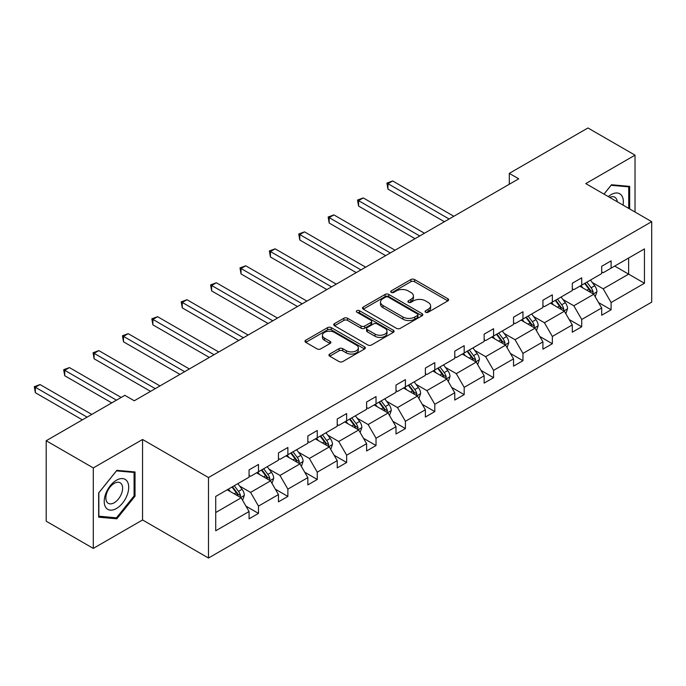 <?xml version="1.0" encoding="UTF-8"?>
<svg xmlns="http://www.w3.org/2000/svg" width="686" height="686" viewBox="0 0 686 686"><rect width="100%" height="100%" fill="white"/><g stroke="black" fill="none" stroke-linecap="round" stroke-linejoin="round"><path stroke-width="1.03" d="M425.62 312.224A1.826 1.055 0 0 0 428.21 312.224L447.855 300.888A2.615 1.509 0 0 0 448.618 299.816A2.615 1.509 0 0 0 447.855 298.753L414.576 279.536A2.615 1.509 0 0 0 410.88 279.536L391.234 290.881A1.826 1.055 0 0 0 390.694 291.627A1.826 1.055 0 0 0 391.234 292.373A1.826 1.055 0 0 0 393.824 292.373L396.362 290.907A8.369 4.828 0 0 1 408.196 290.907L410.965 292.502A8.369 4.828 0 0 1 413.418 295.923A8.369 4.828 0 0 1 410.965 299.336L408.427 300.802A1.826 1.055 0 0 0 407.887 301.548A1.826 1.055 0 0 0 408.427 302.303A1.826 1.055 0 0 0 411.017 302.303L413.555 300.828A8.369 4.828 0 0 1 425.389 300.828L428.167 302.432A8.369 4.828 0 0 1 430.619 305.853A8.369 4.828 0 0 1 428.167 309.266L425.62 310.732A1.826 1.055 0 0 0 425.088 311.478A1.826 1.055 0 0 0 425.62 312.224L425.62 310.732M329.709 354.045A2.615 1.509 0 0 0 328.946 355.116A2.615 1.509 0 0 0 329.709 356.18L339.047 361.573A2.615 1.509 0 0 0 342.743 361.573L364.558 348.977A2.615 1.509 0 0 0 365.329 347.905A2.615 1.509 0 0 0 364.558 346.842L331.278 327.625A2.615 1.509 0 0 0 327.582 327.625L305.767 340.222A2.615 1.509 0 0 0 305.004 341.285A2.615 1.509 0 0 0 305.767 342.357L317.043 348.865A2.615 1.509 0 0 0 320.739 348.865L330.077 343.48A2.615 1.509 0 0 0 330.849 342.408A2.615 1.509 0 0 0 330.077 341.345L324.487 338.112A6.997 4.039 0 0 1 322.437 335.257A6.997 4.039 0 0 1 326.759 331.527A6.997 4.039 0 0 1 334.382 332.401L356.291 345.049A6.997 4.039 0 0 1 358.341 347.905A6.997 4.039 0 0 1 354.019 351.635A6.997 4.039 0 0 1 346.396 350.76L342.743 348.651A2.615 1.509 0 0 0 339.047 348.651L329.709 354.045L329.709 356.18M142.551 439.486L93.296 467.929L46.202 440.738L46.202 521.214L93.296 548.406L142.551 519.962L208.484 558.027L208.484 477.55L142.551 439.486L142.551 519.962M635.03 212.034L635.03 155.156L585.775 183.599L651.7 221.664L208.484 477.55M635.03 155.156L587.936 127.973L509.295 173.378L509.295 184.251M46.202 440.738L124.843 395.333L134.267 400.77L518.719 178.814L509.295 173.378M396.551 328.371A2.615 1.509 0 0 0 400.247 328.371L422.062 315.774A2.615 1.509 0 0 0 422.825 314.711A2.615 1.509 0 0 0 422.062 313.639L388.782 294.431A2.615 1.509 0 0 0 385.086 294.431L363.271 307.019A2.615 1.509 0 0 0 362.5 308.091A2.615 1.509 0 0 0 363.271 309.154L396.551 328.371M357.62 312.619A1.826 1.055 0 0 1 359.481 312.885L359.481 310.707L393.31 330.24A2.615 1.509 0 0 1 394.081 331.312A2.615 1.509 0 0 1 393.31 332.376L371.495 344.972A2.615 1.509 0 0 1 367.799 344.972L334.519 325.756L334.519 323.62A2.615 1.509 0 0 0 333.748 324.692A2.615 1.509 0 0 0 334.519 325.756M334.519 323.62L343.858 318.235A2.615 1.509 0 0 1 347.553 318.235L361.05 326.022A2.615 1.509 0 0 0 364.746 326.022L370.937 322.446A2.615 1.509 0 0 0 371.709 321.382A2.615 1.509 0 0 0 370.937 320.311L356.892 312.199A1.826 1.055 0 0 1 356.351 311.453A1.826 1.055 0 0 1 357.483 310.475A1.826 1.055 0 0 1 359.481 310.707M93.296 467.929L93.296 548.406M215.73 496.424L249.069 477.173L249.069 469.884L258.493 464.448L258.493 471.736L278.456 460.203L278.456 452.923L287.871 447.478L287.871 454.767L307.843 443.242L307.843 435.953L317.258 430.516L317.258 437.805L337.229 426.272L337.229 418.992L346.644 413.555L346.644 420.835L366.616 409.31L366.616 402.022L376.031 396.585L376.031 403.874L395.994 392.349L395.994 385.06L405.417 379.624L405.417 386.904L425.38 375.379L425.38 368.09L434.795 362.654L434.795 369.943L454.767 358.418L454.767 351.129L464.182 345.693L464.182 352.981L484.153 341.448L484.153 334.168L493.568 328.723L493.568 336.011L513.531 324.487L513.531 317.198L522.955 311.761L522.955 319.05L542.918 307.517L542.918 300.236L552.341 294.8L552.341 302.08L572.304 290.555L572.304 283.267L581.719 277.83L581.719 285.119L601.691 273.585L601.691 266.305L611.106 260.869L611.106 268.149L644.446 248.907L644.446 283.267L611.106 302.517L611.106 309.806L601.691 315.243L601.691 307.954L581.719 319.479L581.719 326.768L572.304 332.204L572.304 324.924L552.341 336.449L552.341 343.737L542.918 349.174L542.918 341.885L522.955 353.41L522.955 360.699L513.531 366.135L513.531 358.847L493.568 370.38L493.568 377.669L484.153 383.105L484.153 375.817L464.182 387.341L464.182 394.63L454.767 400.067L454.767 392.778L434.795 404.311L434.795 411.591L425.38 417.037L425.38 409.748L405.417 421.273L405.417 428.561L395.994 433.998L395.994 426.709L376.031 438.243L376.031 445.523L366.616 450.959L366.616 443.679L346.644 455.204L346.644 462.493L337.229 467.929L337.229 460.64L317.258 472.165L317.258 479.454L307.843 484.891L307.843 477.61L287.871 489.135L287.871 496.424L278.456 501.86L278.456 494.572L258.493 506.097L258.493 513.385L249.069 518.822L249.069 511.533L215.73 530.784L215.73 496.424M208.484 558.027L651.7 302.14L651.7 221.664M256.607 472.825L270.55 480.869L250.579 492.394L239.68 486.1M250.579 492.394L258.493 506.097M270.55 480.869L278.456 494.572M249.069 475.432L250.579 476.298L258.493 471.736M285.993 455.856L299.928 463.908L279.965 475.432L269.058 469.138M279.965 475.432L287.871 489.135M299.928 463.908L307.843 477.61M278.456 458.462L279.965 459.337L287.871 454.767M315.38 438.894L329.314 446.938L309.352 458.462L298.444 452.168M309.352 458.462L317.258 472.165M329.314 446.938L337.229 460.64M307.843 441.501L309.352 442.367L317.258 437.805M344.758 421.924L358.701 429.976L338.73 441.501L327.831 435.207M338.73 441.501L346.644 455.204M358.701 429.976L366.616 443.679M337.229 424.54L338.73 425.406L346.644 420.835M374.144 404.963L388.087 413.006L368.116 424.54L357.217 418.246M368.116 424.54L376.031 438.243M388.087 413.006L395.994 426.709M366.616 407.57L368.116 408.444L376.031 403.874M403.531 387.993L417.474 396.045L397.503 407.57L386.604 401.276M397.503 407.57L405.417 421.273M417.474 396.045L425.38 409.748M395.994 390.608L397.503 391.474L405.417 386.904M432.917 371.032L446.852 379.075L426.889 390.608L415.982 384.314M426.889 390.608L434.795 404.311M446.852 379.075L454.767 392.778M425.38 373.638L426.889 374.513L434.795 369.943M462.304 354.062L476.238 362.114L456.276 373.638L445.368 367.344M456.276 373.638L464.182 387.341M476.238 362.114L484.153 375.817M454.767 356.677L456.276 357.543L464.182 352.981M491.682 337.1L505.625 345.144L485.654 356.677L474.755 350.383M485.654 356.677L493.568 370.38M505.625 345.144L513.531 358.847M484.153 339.707L485.654 340.582L493.568 336.011M521.068 320.139L535.011 328.182L515.04 339.707L504.141 333.413M515.04 339.707L522.955 353.41M535.011 328.182L542.918 341.885M513.531 322.746L515.04 323.612L522.955 319.05M550.455 303.169L564.389 311.221L544.427 322.746L533.528 316.452M544.427 322.746L552.341 336.449M564.389 311.221L572.304 324.924M542.918 305.776L544.427 306.651L552.341 302.08M579.842 286.208L593.776 294.251L573.813 305.776L562.906 299.482M573.813 305.776L581.719 319.479M593.776 294.251L601.691 307.954M572.304 288.815L573.813 289.681L581.719 285.119M614.69 266.082L628.625 274.134L603.2 288.815L592.292 282.521M603.2 288.815L611.106 302.517M644.446 283.267L628.625 274.134L628.625 258.039L644.446 248.907M601.691 271.853L603.2 272.719L611.106 268.149M215.73 512.519L241.163 497.83L227.22 489.787M241.163 497.83L249.069 511.533M598.578 302.569L611.106 309.806M569.2 319.539L581.719 326.768M539.813 336.5L552.341 343.737M510.427 353.47L522.955 360.699M481.04 370.431L493.568 377.669M451.654 387.401L464.182 394.63M422.276 404.363L434.795 411.591M392.889 421.324L405.417 428.561M363.503 438.294L376.031 445.523M334.116 455.255L346.644 462.493M304.73 472.225L317.258 479.454M275.352 489.187L287.871 496.424M245.965 506.157L258.493 513.385M629.662 208.938L629.662 186.378L611.483 184.757L603.972 194.104M135.022 496.192L135.022 471.959L116.843 470.339L98.664 492.951L98.664 517.184L116.843 518.805L135.022 496.192L134.079 495.652M426.358 312.482L428.167 311.444A8.369 4.828 0 0 0 430.619 308.023L430.619 305.853M413.418 295.923L413.418 298.093A8.369 4.828 0 0 1 410.965 301.514L409.156 302.56M447.821 300.905L414.576 281.714A2.615 1.509 0 0 0 410.88 281.714L391.963 292.63M422.027 315.8L388.782 296.601A2.615 1.509 0 0 0 385.086 296.601L363.306 309.18M417.44 315.457A1.826 1.055 0 0 0 417.98 314.711A1.826 1.055 0 0 0 417.44 313.965L388.225 297.098A1.826 1.055 0 0 0 385.643 297.098L382.96 298.642A8.369 4.828 0 0 0 380.507 302.063A8.369 4.828 0 0 0 382.96 305.476L402.931 317.001A8.369 4.828 0 0 0 414.756 317.001L417.44 315.457L417.44 317.635A1.826 1.055 0 0 0 417.98 316.881L417.98 314.711M380.507 302.063L380.507 304.232A8.369 4.828 0 0 0 382.96 307.654L382.96 305.476M417.44 317.635L414.756 319.179A8.369 4.828 0 0 1 402.931 319.179L382.96 307.654M334.554 325.781L343.858 320.405L343.858 318.235M371.709 321.382L371.709 323.552A2.615 1.509 0 0 1 370.937 324.624L364.746 328.2A2.615 1.509 0 0 1 361.05 328.2L347.553 320.405A2.615 1.509 0 0 0 343.858 320.405M359.481 312.885L393.275 332.393M375.053 334.108A6.997 4.039 0 0 0 382.677 334.982A6.997 4.039 0 0 0 386.998 331.252A6.997 4.039 0 0 0 384.949 328.397L377.223 323.946A2.615 1.509 0 0 0 373.527 323.946L367.336 327.522A2.615 1.509 0 0 0 366.573 328.585A2.615 1.509 0 0 0 367.336 329.657L375.053 334.108L375.053 336.286A6.997 4.039 0 0 0 382.677 337.16A6.997 4.039 0 0 0 386.998 333.43L386.998 331.252M366.573 328.585L366.573 330.763A2.615 1.509 0 0 0 367.336 331.827L367.336 329.657M375.053 336.286L367.336 331.827M358.341 347.905L358.341 350.083A6.997 4.039 0 0 1 354.019 353.813A6.997 4.039 0 0 1 346.396 352.938L342.743 350.829A2.615 1.509 0 0 0 339.047 350.829L329.743 356.197M322.437 335.257L322.437 337.435A6.997 4.039 0 0 0 324.487 340.29L324.487 338.112M330.043 343.497L324.487 340.29M364.523 348.994L331.278 329.803A2.615 1.509 0 0 0 327.582 329.803L305.802 342.374L305.767 340.222M114.922 517.698L116.843 518.805M595.208 296.729L596.94 291.73A7.057 4.073 -120 0 0 594.693 285.719L590.457 280.077M582.877 287.957L581.042 285.513M453.823 216.279L392.666 180.967L387.95 183.685L387.95 189.122L444.408 221.715M592.738 293.651L593.133 292.03A7.057 4.073 -120 0 0 591.109 287.786L586.882 282.143M585.115 283.164L589.763 289.372A3.593 2.075 60 0 1 590.423 290.47L593.133 292.03M584.618 283.447L588.854 289.089A7.057 4.073 60 0 1 590.612 292.425M387.95 189.122L386.921 183.085L449.116 218.997M386.921 183.085L392.666 180.967M565.821 313.699L567.554 308.691A7.057 4.073 -120 0 0 565.307 302.68L561.079 297.038M553.491 304.927L551.655 302.475M424.437 233.24L363.28 197.928L358.572 200.655L358.572 206.092L415.021 238.677M563.352 310.612L563.746 308.992A7.057 4.073 -120 0 0 561.723 304.747L557.495 299.105M555.729 300.125L560.385 306.342A3.593 2.075 60 0 1 561.037 307.431L563.746 308.992M555.24 300.408L559.467 306.05A7.057 4.073 60 0 1 561.225 309.386M358.572 206.092L357.535 200.055L419.729 235.958M357.535 200.055L363.28 197.928M536.443 330.661L538.176 325.661A7.057 4.073 -120 0 0 535.92 319.65L531.693 313.999M524.104 321.888L522.269 319.444M395.05 250.21L333.893 214.898L329.186 217.616L329.186 223.053L385.635 255.646M533.965 327.582L534.36 325.961A7.057 4.073 -120 0 0 532.345 321.717L528.109 316.066M526.342 317.086L530.998 323.303A3.593 2.075 60 0 1 531.65 324.392L534.36 325.961M525.853 317.378L530.081 323.02A7.057 4.073 60 0 1 531.839 326.356M329.186 223.053L328.148 217.016L390.343 252.928M328.148 217.016L333.893 214.898M623.034 205.105A17.313 9.998 120 0 0 608.319 196.616M617.22 201.753A11.851 6.843 120 0 0 614.802 197.225A11.851 6.843 120 0 0 609.665 197.397M604.006 194.129L611.106 185.289L628.719 186.866L628.719 208.39M627.553 186.189L628.719 186.866M127.064 495.301A17.313 9.998 120 0 0 122.588 478.579A17.313 9.998 120 0 0 105.858 493.406A17.313 9.998 120 0 0 110.343 510.135A17.313 9.998 120 0 0 127.064 495.301M121.491 493.714A11.851 6.843 120 0 0 120.161 482.798A11.851 6.843 120 0 0 106.973 492.419A11.851 6.843 120 0 0 108.311 503.335A11.851 6.843 120 0 0 121.491 493.714M98.853 516.266L98.853 492.78L116.466 470.87L134.079 472.448L134.079 495.927L116.466 517.836L98.664 516.155M132.912 471.771L134.079 472.448M507.057 347.63L508.789 342.623A7.057 4.073 -120 0 0 506.534 336.612L502.306 330.969M494.717 338.85L492.891 336.406M365.672 267.171L304.507 231.859L299.799 234.578L299.799 240.023L356.248 272.608M504.579 344.544L504.973 342.923A7.057 4.073 -120 0 0 502.958 338.678L498.731 333.036M496.956 334.056L501.612 340.265A3.593 2.075 60 0 1 502.263 341.362L504.973 342.923M496.467 334.339L500.694 339.982A7.057 4.073 60 0 1 502.452 343.317M299.799 240.023L298.762 233.986L360.956 269.89M298.762 233.986L304.507 231.859M477.67 364.592L479.403 359.593A7.057 4.073 -120 0 0 477.147 353.582L472.92 347.931M465.34 355.82L463.504 353.367M336.286 284.141L275.12 248.829L270.413 251.548L270.413 256.984L326.862 289.578M475.201 361.513L475.595 359.893A7.057 4.073 -120 0 0 473.572 355.648L469.344 349.997M467.578 351.018L472.225 357.235A3.593 2.075 60 0 1 472.886 358.324L475.595 359.893M467.08 351.301L471.308 356.952A7.057 4.073 60 0 1 473.066 360.287M270.413 256.984L269.375 250.947L331.578 286.859M269.375 250.947L275.12 248.829M448.284 381.562L450.016 376.554A7.057 4.073 -120 0 0 447.769 370.543L443.533 364.901M435.953 372.781L434.118 370.337M306.899 301.103L245.742 265.791L241.026 268.509L241.026 273.946L297.484 306.539M445.814 378.475L446.209 376.854A7.057 4.073 -120 0 0 444.185 372.609L439.958 366.967M438.191 367.988L442.847 374.196A3.593 2.075 60 0 1 443.499 375.293L446.209 376.854M437.694 368.271L441.93 373.913A7.057 4.073 60 0 1 443.688 377.249M241.026 273.946L239.997 267.917L302.192 303.821M239.997 267.917L245.742 265.791M418.897 398.523L420.629 393.524A7.057 4.073 -120 0 0 418.383 387.513L414.155 381.862M406.566 389.751L404.731 387.298M277.513 318.072L216.356 282.761L211.648 285.479L211.648 290.915L268.097 323.509M416.428 395.445L416.822 393.824A7.057 4.073 -120 0 0 414.798 389.571L410.571 383.928M408.805 384.949L413.461 391.166A3.593 2.075 60 0 1 414.112 392.255L416.822 393.824M408.316 385.232L412.543 390.883A7.057 4.073 60 0 1 414.301 394.21M211.648 290.915L210.611 284.879L272.805 320.791M210.611 284.879L216.356 282.761M389.519 415.484L391.252 410.485A7.057 4.073 -120 0 0 388.996 404.474L384.769 398.832M377.18 406.712L375.345 404.268M248.126 335.034L186.969 299.722L182.262 302.44L182.262 307.877L238.711 340.47M387.041 412.406L387.436 410.785A7.057 4.073 -120 0 0 385.421 406.541L381.184 400.898M379.418 401.919L384.074 408.127A3.593 2.075 60 0 1 384.726 409.225L387.436 410.785M378.929 402.202L383.157 407.844A7.057 4.073 60 0 1 384.915 411.18M182.262 307.877L181.224 301.84L243.419 337.752M181.224 301.84L186.969 299.722M360.133 432.454L361.865 427.447A7.057 4.073 -120 0 0 359.61 421.436L355.382 415.793M347.793 423.682L345.967 421.23M218.748 351.995L157.583 316.692L152.875 319.41L152.875 324.847L209.324 357.44M357.655 429.376L358.049 427.755A7.057 4.073 -120 0 0 356.034 423.502L351.807 417.86M350.031 418.88L354.688 425.097A3.593 2.075 60 0 1 355.339 426.186L358.049 427.755M349.543 419.163L353.77 424.814A7.057 4.073 60 0 1 355.528 428.141M152.875 324.847L151.838 318.81L214.032 354.722M151.838 318.81L157.583 316.692M330.746 449.416L332.478 444.417A7.057 4.073 -120 0 0 330.223 438.405L325.996 432.763M318.415 440.644L316.58 438.2M189.362 368.965L128.196 333.653L123.489 336.372L123.489 341.808L179.938 374.402M328.277 446.337L328.671 444.717A7.057 4.073 -120 0 0 326.647 440.472L322.42 434.821M320.654 435.85L325.301 442.058A3.593 2.075 60 0 1 325.961 443.147L328.671 444.717M320.156 436.133L324.384 441.775A7.057 4.073 60 0 1 326.15 445.111M123.489 341.808L122.451 335.771L184.654 371.683M122.451 335.771L128.196 333.653M301.36 466.386L303.092 461.378A7.057 4.073 -120 0 0 300.845 455.367L296.609 449.724M289.029 457.613L287.194 455.161M159.975 385.926L98.818 350.615L94.102 353.333L94.102 358.778L150.56 391.363M298.89 463.299L299.285 461.678A7.057 4.073 -120 0 0 297.261 457.433L293.033 451.791M291.267 452.811L295.923 459.028A3.593 2.075 60 0 1 296.575 460.117L299.285 461.678M290.77 453.094L295.006 458.737A7.057 4.073 60 0 1 296.764 462.072M94.102 358.778L93.073 352.741L155.268 388.645M93.073 352.741L98.818 350.615M271.973 483.347L273.705 478.348A7.057 4.073 -120 0 0 271.459 472.337L267.231 466.686M259.642 474.575L257.807 472.131M121.173 397.46L69.432 367.585L64.724 370.303L64.724 375.739L111.758 402.896M269.504 480.269L269.898 478.648A7.057 4.073 -120 0 0 267.874 474.403L263.647 468.752M261.88 469.773L266.537 475.99A3.593 2.075 60 0 1 267.188 477.079L269.898 478.648M261.392 470.064L265.619 475.707A7.057 4.073 60 0 1 267.377 479.042M64.724 375.739L63.687 369.703L116.466 400.178M63.687 369.703L69.432 367.585M242.595 500.317L244.327 495.309A7.057 4.073 -120 0 0 242.072 489.298L237.845 483.656M230.256 491.536L228.421 489.092M91.787 414.421L40.045 384.546L35.338 387.264L35.338 392.701L82.371 419.858M240.117 497.23L240.512 495.609A7.057 4.073 -120 0 0 238.496 491.365L234.26 485.722M232.494 486.743L237.15 492.951A3.593 2.075 60 0 1 237.802 494.049L240.512 495.609M232.005 487.026L236.233 492.668A7.057 4.073 60 0 1 237.991 496.004M35.338 392.701L34.3 386.672L87.079 417.139M34.3 386.672L40.045 384.546M428.167 311.444L428.167 309.266M408.427 302.303L408.427 300.802M410.965 301.514L410.965 299.336M391.234 292.373L391.234 290.881M410.88 281.714L410.88 279.536M414.576 281.714L414.576 279.536M447.855 300.888L447.855 298.753M363.271 309.154L363.271 307.019M385.086 296.601L385.086 294.431M388.782 296.601L388.782 294.431M422.062 315.774L422.062 313.639M402.931 319.179L402.931 317.001M414.756 319.179L414.756 317.001M347.553 320.405L347.553 318.235M361.05 328.2L361.05 326.022M364.746 328.2L364.746 326.022M370.937 324.624L370.937 322.446M393.31 332.376L393.31 330.24M339.047 350.829L339.047 348.651M342.743 350.829L342.743 348.651M346.396 352.938L346.396 350.76M330.077 343.48L330.077 341.345M327.582 329.803L327.582 327.625M331.278 329.803L331.278 327.625M364.558 348.977L364.558 346.842M593.27 293.96L596.897 291.867M591.109 287.786L594.693 285.719M586.839 290.247L588.854 289.089M563.883 310.921L567.511 308.829M561.723 304.747L565.307 302.68M557.461 307.217L559.467 306.05M534.497 327.891L538.124 325.799M532.345 321.717L535.92 319.65M528.074 324.178L530.081 323.02M505.119 344.852L508.738 342.76M502.958 338.678L506.534 336.612M498.688 341.148L500.694 339.982M475.732 361.822L479.36 359.73M473.572 355.648L477.147 353.582M469.301 358.109L471.308 356.952M446.346 378.783L449.973 376.691M444.185 372.609L447.769 370.543M439.915 375.07L441.93 373.913M416.959 395.753L420.587 393.653M414.798 389.571L418.383 387.513M410.537 392.04L412.543 390.883M387.573 412.715L391.2 410.622M385.421 406.541L388.996 404.474M381.15 409.002L383.157 407.844M358.195 429.676L361.814 427.584M356.034 423.502L359.61 421.436M351.764 425.972L353.77 424.814M328.808 446.646L332.436 444.554M326.647 440.472L330.223 438.405M322.377 442.933L324.384 441.775M299.422 463.607L303.049 461.515M297.261 457.433L300.845 455.367M292.999 459.903L295.006 458.737M270.035 480.577L273.663 478.485M267.874 474.403L271.459 472.337M263.613 476.864L265.619 475.707M240.649 497.539L244.276 495.446M238.496 491.365L242.072 489.298M234.226 493.826L236.233 492.668"/></g></svg>
